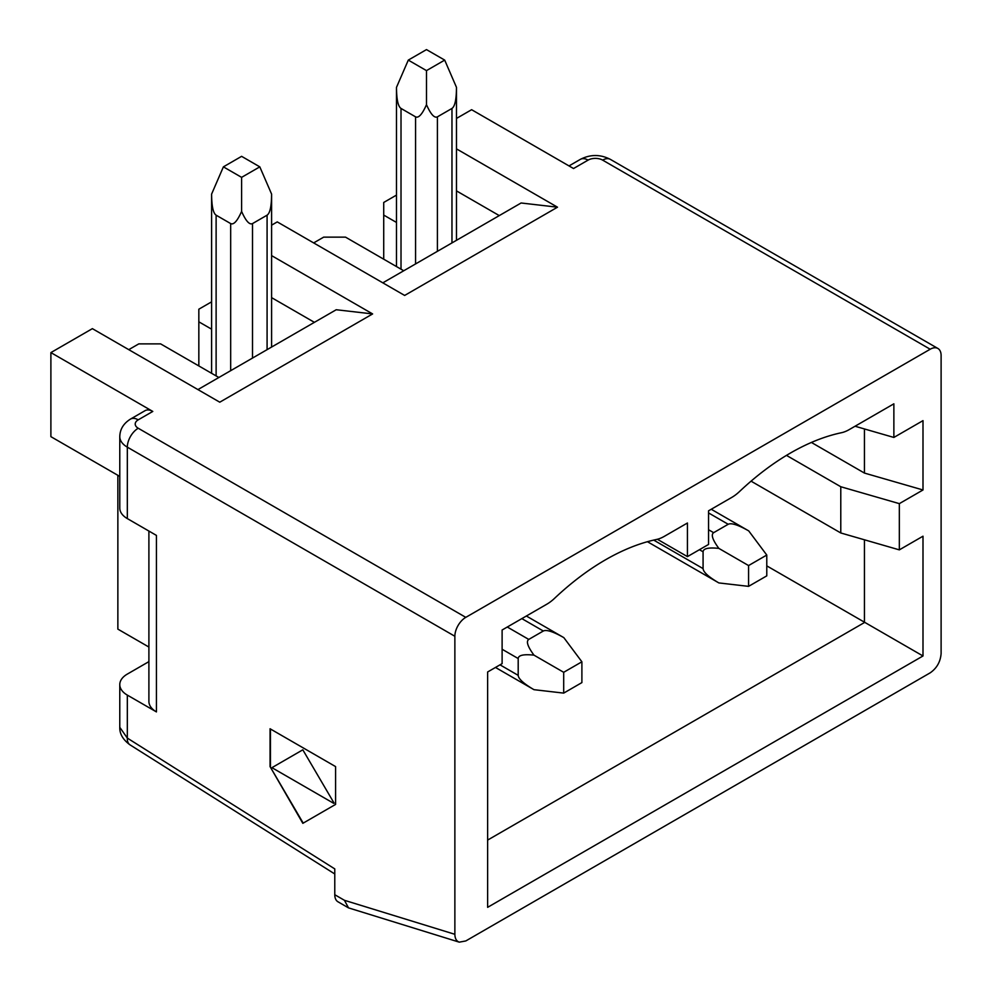 <?xml version="1.0" encoding="UTF-8"?>
<svg xmlns="http://www.w3.org/2000/svg" width="992" height="992" viewBox="0 0 992 992"><rect width="100%" height="100%" fill="white"/><g stroke="black" fill="none" stroke-linecap="round" stroke-linejoin="round"><path stroke-width="1.49" d="M786.47 455.378L840.782 486.737L899.335 503.638L899.335 549.866L922.994 536.201L922.994 655.972L487.63 907.333L487.63 671.981L502.113 663.623L502.113 630.007L546.84 604.19A36.034 20.807 120 0 0 554.54 598.35A238.303 137.59 -60 0 1 656.555 539.462A36.034 20.807 120 0 0 664.256 536.387L687.431 523.007L687.431 556.624L708.548 544.447L708.548 510.818L731.724 497.438A36.034 20.807 120 0 0 739.437 491.61A238.303 137.59 -60 0 1 841.439 432.723A36.034 20.807 120 0 0 849.14 429.648L893.866 403.818L893.866 437.447L855.054 426.238M899.335 503.638L922.994 489.974L922.994 420.633L893.866 437.447M930.186 349.234L465.794 617.359A15.438 8.916 120 0 0 454.869 636.269L454.869 934.303C454.968 938.519 456.432 941.135 459.259 942.152L465.794 940.949L930.186 672.836C936.808 668.224 940.441 661.813 941.11 653.579L941.11 355.545A15.438 8.916 120 0 0 937.911 348.477A15.438 8.916 120 0 0 930.186 349.234L602.64 160.121A10.292 5.94 0 0 0 588.082 160.121L573.525 168.528L471.622 109.703L456.481 118.432M271.597 225.172L277.264 221.898L404.649 295.442L557.504 207.192L456.481 148.874M267.084 215.177L252.514 223.584C249.476 225.06 245.842 221.005 241.602 211.42L241.602 177.357L223.398 166.854L241.602 156.339L259.805 166.854L271.597 194.097C271.535 206.175 270.022 213.193 267.084 215.177L267.084 349.655L336.226 309.74L372.62 313.931L271.597 255.614M372.62 313.931L219.765 402.194L92.38 328.65L50.89 352.594L152.793 411.432A15.438 8.916 60 0 0 145.08 410.663L130.522 419.07A15.438 8.916 -120 0 1 138.235 419.839L152.793 411.432M211.606 329.183L198.834 321.817L198.834 309.206L211.606 301.841M313.658 242.916L323.677 237.138L345.514 237.138L403.744 270.754M454.869 934.303L344.435 900.302L348.514 907.878L337.974 901.79A15.438 8.916 -60 0 1 334.775 894.722L334.775 868.905L127.323 738.085L127.323 695.107L156.438 711.909A25.73 14.855 180 0 1 148.899 701.406L148.899 531.055M396.49 222.444L383.718 215.078L383.718 202.467L396.49 195.102M401.016 269.179L401.016 108.438L415.574 116.845L415.574 263.922M383.718 259.197L383.718 215.078M456.481 190.898L499.274 215.599M444.689 60.103L426.486 70.618L408.295 60.103L426.486 49.6L444.689 60.103L456.481 87.358C456.419 99.423 454.906 106.454 451.968 108.438L451.968 242.916L521.11 202.988L557.504 207.192M451.968 242.916L382.813 282.844M451.968 108.438L437.41 116.845C434.36 118.321 430.726 114.266 426.486 104.681L426.486 70.618M426.486 104.681C422.245 114.266 418.612 118.321 415.574 116.845M408.295 60.103L396.49 87.358L396.49 266.575M401.016 108.438C398.065 106.454 396.552 99.423 396.49 87.358M487.63 840.088L864.751 622.356L922.994 655.972M766.779 565.874L864.751 622.356M708.548 512.926L728.202 524.272C731.389 522.71 738.222 524.917 748.712 530.894L766.779 555.049L748.576 565.564L718.853 548.39C712.554 539.834 710.818 534.589 713.645 532.679L708.548 529.74M718.171 582.54L718.853 582.924C708.573 576.898 703.316 572.124 703.08 568.602L653.703 540.094M699.447 549.692L703.08 551.8L703.08 568.602M703.08 551.8C703.316 548.452 708.573 547.311 718.853 548.39M728.202 524.272L713.645 532.679M766.779 555.049L766.779 575.856L748.576 586.359L748.576 565.564M718.853 582.924L748.576 586.359M657.374 539.276L687.431 556.624M922.994 489.974L864.441 473.072L864.441 428.953M811.394 442.444L864.441 473.072M899.335 549.866L840.782 532.964L840.782 486.737M751.056 481.157L840.782 532.964M864.441 622.269L864.441 539.784M521.842 618.611L543.318 631.011C546.505 629.449 553.338 631.656 563.828 637.633L581.895 661.8L563.692 672.303L533.969 655.142C527.67 646.573 525.934 641.34 528.761 639.418L507.284 627.018M533.287 689.279L533.969 689.676C523.689 683.637 518.432 678.863 518.196 675.354L500.005 664.838M502.113 649.252L518.196 658.539L518.196 675.354M518.196 658.539C518.432 655.191 523.689 654.063 533.969 655.142M543.318 631.011L528.761 639.418M581.895 661.8L581.895 682.595L563.692 693.11L563.692 672.303M533.969 689.676L563.692 693.11M348.514 907.878L459.259 942.152M127.323 518.593L127.323 447.156A25.73 14.855 0 0 1 119.784 436.654L119.784 508.09A25.73 14.855 180 0 0 127.323 518.593L156.438 535.407L156.438 711.909M302.833 823.335L270.06 766.593L270.06 728.76L335.581 766.593L335.581 804.413L302.833 823.335M119.784 476.42L50.89 436.654L50.89 352.594M117.862 475.317L117.862 629.126L148.899 647.044M128.774 349.655L138.781 343.877L160.617 343.877L218.86 377.493M267.084 349.655L197.929 389.583M241.602 211.42C237.361 221.005 233.728 225.06 230.677 223.584L230.677 370.673M223.398 166.854L211.606 194.097L211.606 373.314M216.12 375.918L216.12 215.177C213.181 213.193 211.668 206.175 211.606 194.097M216.12 215.177L230.677 223.584M198.834 365.936L198.834 321.817M271.597 297.637L314.39 322.338M259.805 166.854L241.602 177.357M148.899 661.627L127.323 674.089A25.73 14.855 0 0 0 119.784 684.592A25.73 14.855 0 0 0 127.323 695.107M119.846 727.396L127.323 738.085A15.438 8.494 -57.8 0 0 130.002 744.843C122.971 739.697 119.561 733.857 119.784 727.334M270.06 766.593L303.205 823.124M270.432 766.382L270.432 728.971M302.82 749.816L334.093 803.136L302.82 749.816L271.932 767.672L333.721 803.346M138.235 419.839A10.292 5.94 0 0 0 138.235 428.246L465.794 617.359M568.999 165.924L580.357 159.365A15.438 8.916 60 0 1 588.082 160.121M602.64 160.121A15.438 8.916 -60 0 1 610.353 159.365L937.911 348.477M437.41 251.323L437.41 116.845M344.435 900.302L334.775 894.722M138.235 428.246A15.438 8.916 -60 0 0 127.323 447.156L454.869 636.269M252.514 358.062L252.514 223.584M580.357 159.365C590.352 154.256 600.358 154.256 610.353 159.365M456.481 87.358L456.481 240.3M711.252 509.268L748.712 530.894M647.441 541.706L718.716 582.85M526.355 616.007L563.828 637.633M495.479 667.455L533.832 689.589M119.784 436.654C119.933 429.3 123.516 423.435 130.522 419.07M271.597 194.097L271.597 347.051M119.784 727.384L119.784 684.592M334.775 873.977L130.002 744.843"/></g></svg>
